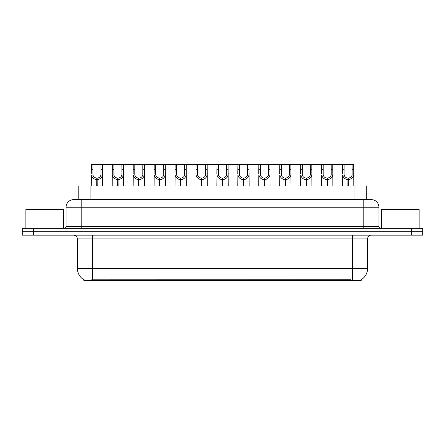 <?xml version="1.0" encoding="UTF-8"?>
<svg xmlns="http://www.w3.org/2000/svg" width="445" height="445" viewBox="0 0 445 445"><rect width="100%" height="100%" fill="white"/><g stroke="black" fill="none" stroke-linecap="round" stroke-linejoin="round"><path stroke-width="0.67" d="M76.284 199.644L78.782 199.644L78.782 186.038L366.296 186.038L366.296 199.644M361.201 279.727L361.201 280.495L83.871 280.495L83.871 279.772M77.413 268.407L92.527 268.407L92.527 238.937L77.413 238.937L77.413 268.407A13.222 13.222 0 0 0 83.949 279.816C84.928 280.194 87.787 280.194 92.527 279.816L350.96 279.749M361.051 279.816A13.222 13.222 0 0 0 367.587 268.407L367.587 238.937A3.777 3.777 0 0 1 371.364 235.155M33.586 228.357L422.75 228.357L422.75 231.756L22.25 231.756L22.25 235.155L33.586 235.155L33.586 231.756L22.25 231.756L22.25 228.357L33.586 228.357L33.586 231.756L422.75 231.756L422.75 235.155L33.586 235.155M378.923 207.198L66.077 207.198A7.554 7.554 0 0 1 73.636 199.644L371.364 199.644A7.554 7.554 0 0 1 378.923 207.198L378.923 226.466C379.023 227.606 379.652 228.235 380.809 228.357M66.077 207.198L66.077 226.466A1.891 1.891 0 0 1 64.191 228.357M96.699 186.038L96.765 178.106C94.824 177.905 93.55 176.876 92.933 175.03L92.949 164.505L102.5 164.505L102.617 186.038M96.699 179.619C93.884 179.296 92.109 177.766 91.381 175.03L91.281 186.038M91.281 173.672L91.397 164.505L92.949 164.505M97.127 186.038L97.127 178.106C99.068 177.905 100.348 176.876 100.959 175.03L100.943 164.505M97.127 178.106L97.194 186.038M96.765 178.106L96.765 186.038M102.617 173.672L102.511 175.03C101.783 177.766 100.008 179.296 97.194 179.619M102.5 164.505L112.329 164.505L112.212 186.038M117.63 186.038L117.697 178.106C115.756 177.905 114.482 176.876 113.864 175.03L113.881 164.505L123.432 164.505L123.549 186.038M117.63 179.619C114.816 179.296 113.041 177.766 112.312 175.03L112.212 173.672M118.059 186.038L118.059 178.106C120 177.905 121.279 176.876 121.891 175.03L121.874 164.505M118.059 178.106L118.125 186.038M117.697 178.106L117.697 186.038M123.549 173.672L123.443 175.03C122.714 177.766 120.94 179.296 118.125 179.619M113.881 164.505L112.329 164.505M138.562 186.038L138.629 178.106C136.687 177.905 135.413 176.876 134.796 175.03L134.813 164.505L144.364 164.505L144.48 186.038M138.562 179.619C135.747 179.296 133.973 177.766 133.244 175.03L133.144 186.038M133.144 173.672L133.261 164.505L134.813 164.505M138.99 186.038L138.99 178.106C140.931 177.905 142.211 176.876 142.823 175.03L142.806 164.505M138.99 178.106L139.057 186.038M138.629 178.106L138.629 186.038M144.48 173.672L144.375 175.03C143.646 177.766 141.877 179.296 139.057 179.619M159.494 186.038L159.56 178.106C157.619 177.905 156.345 176.876 155.728 175.03L155.744 164.505L165.295 164.505L165.412 186.038M159.494 179.619C156.679 179.296 154.905 177.766 154.176 175.03L154.076 186.038M154.076 173.672L154.192 164.505L155.744 164.505M159.922 186.038L159.922 178.106C161.863 177.905 163.143 176.876 163.76 175.03L163.738 164.505M159.922 178.106L159.989 186.038M159.56 178.106L159.56 186.038M165.412 173.672L165.306 175.03C164.578 177.766 162.809 179.296 159.989 179.619M180.425 186.038L180.492 178.106C178.551 177.905 177.277 176.876 176.659 175.03L176.676 164.505L186.227 164.505L186.344 186.038M180.425 179.619C177.611 179.296 175.836 177.766 175.108 175.03L175.007 186.038M175.007 173.672L175.124 164.505L176.676 164.505M180.854 186.038L180.854 178.106C182.795 177.905 184.074 176.876 184.692 175.03L184.669 164.505M180.854 178.106L180.92 186.038M180.492 178.106L180.492 186.038M186.344 173.672L186.238 175.03C185.509 177.766 183.74 179.296 180.92 179.619M123.432 164.505L133.261 164.505M144.364 164.505L154.192 164.505M165.295 164.505L175.124 164.505M63.663 228.357L63.663 209.539L25.877 209.539L25.877 228.357M419.123 228.357L419.123 209.539L381.337 209.539L381.337 228.357M201.357 186.038L201.424 178.106C199.482 177.905 198.209 176.876 197.591 175.03L197.608 164.505L207.159 164.505L207.275 186.038M201.357 179.619C198.542 179.296 196.768 177.766 196.039 175.03L195.939 186.038M195.939 173.672L196.056 164.505L197.608 164.505M201.785 186.038L201.785 178.106C203.727 177.905 205.006 176.876 205.623 175.03L205.601 164.505M201.785 178.106L201.852 186.038M201.424 178.106L201.424 186.038M207.275 173.672L207.17 175.03C206.441 177.766 204.672 179.296 201.852 179.619M222.289 186.038L222.355 178.106C220.414 177.905 219.14 176.876 218.523 175.03L218.54 164.505L228.09 164.505L228.207 186.038M222.289 179.619C219.474 179.296 217.7 177.766 216.971 175.03L216.871 186.038M216.871 173.672L216.988 164.505L218.54 164.505M222.717 186.038L222.717 178.106C224.658 177.905 225.938 176.876 226.555 175.03L226.533 164.505M222.717 178.106L222.784 186.038M222.355 178.106L222.355 186.038M228.207 173.672L228.101 175.03C227.373 177.766 225.604 179.296 222.784 179.619M243.22 186.038L243.287 178.106C241.351 177.905 240.072 176.876 239.455 175.03L239.471 164.505L249.022 164.505L249.139 186.038M243.22 179.619C240.406 179.296 238.631 177.766 237.903 175.03L237.802 186.038M237.802 173.672L237.919 164.505L239.471 164.505M243.649 186.038L243.649 178.106C245.59 177.905 246.869 176.876 247.487 175.03L247.465 164.505M243.649 178.106L243.715 186.038M243.287 178.106L243.287 186.038M249.139 173.672L249.033 175.03C248.304 177.766 246.536 179.296 243.715 179.619M186.227 164.505L196.056 164.505M207.159 164.505L216.988 164.505M228.09 164.505L237.919 164.505M264.152 186.038L264.219 178.106C262.283 177.905 261.004 176.876 260.386 175.03L260.403 164.505L269.954 164.505L270.07 186.038M264.152 179.619C261.337 179.296 259.563 177.766 258.834 175.03L258.734 186.038M258.734 173.672L258.851 164.505L260.403 164.505M264.58 186.038L264.58 178.106C266.522 177.905 267.801 176.876 268.418 175.03L268.396 164.505M264.58 178.106L264.647 186.038M264.219 178.106L264.219 186.038M270.07 173.672L269.965 175.03C269.236 177.766 267.467 179.296 264.647 179.619M285.084 186.038L285.15 178.106C283.215 177.905 281.935 176.876 281.318 175.03L281.335 164.505L290.885 164.505L291.002 186.038M285.084 179.619C282.269 179.296 280.495 177.766 279.766 175.03L279.666 186.038M279.666 173.672L279.783 164.505L281.335 164.505M285.512 186.038L285.512 178.106C287.453 177.905 288.733 176.876 289.35 175.03L289.328 164.505M285.512 178.106L285.579 186.038M285.15 178.106L285.15 186.038M291.002 173.672L290.897 175.03C290.168 177.766 288.399 179.296 285.579 179.619M306.015 186.038L306.082 178.106C304.146 177.905 302.867 176.876 302.25 175.03L302.266 164.505L311.817 164.505L311.934 186.038M306.015 179.619C303.201 179.296 301.426 177.766 300.698 175.03L300.598 186.038M300.598 173.672L300.714 164.505L302.266 164.505M306.444 186.038L306.444 178.106C308.385 177.905 309.664 176.876 310.282 175.03L310.26 164.505M306.444 178.106L306.51 186.038M306.082 178.106L306.082 186.038M311.934 173.672L311.828 175.03C311.099 177.766 309.331 179.296 306.51 179.619M326.947 186.038L327.014 178.106C325.078 177.905 323.799 176.876 323.181 175.03L323.198 164.505L332.749 164.505L332.866 186.038M326.947 179.619C324.132 179.296 322.358 177.766 321.629 175.03L321.529 186.038M321.529 173.672L321.646 164.505L323.198 164.505M327.375 186.038L327.375 178.106C329.317 177.905 330.596 176.876 331.214 175.03L331.191 164.505M327.375 178.106L327.442 186.038M327.014 178.106L327.014 186.038M332.866 173.672L332.76 175.03C332.031 177.766 330.262 179.296 327.442 179.619M347.879 186.038L347.945 178.106C346.01 177.905 344.73 176.876 344.113 175.03L344.13 164.505L353.68 164.505L353.797 186.038M347.879 179.619C345.064 179.296 343.29 177.766 342.567 175.03L342.461 186.038M342.461 173.672L342.578 164.505L344.13 164.505M348.307 186.038L348.307 178.106C350.248 177.905 351.528 176.876 352.145 175.03L352.123 164.505M348.307 178.106L348.374 186.038M347.945 178.106L347.945 186.038M353.797 173.672L353.692 175.03C352.963 177.766 351.194 179.296 348.374 179.619M249.022 164.505L258.851 164.505M269.954 164.505L279.783 164.505M290.885 164.505L300.714 164.505M311.817 164.505L321.646 164.505M332.749 164.505L342.578 164.505M350.999 280.495L350.999 279.749M94.073 280.495L94.073 279.749M90.112 199.644L90.112 186.038M354.96 199.644L354.96 186.038M352.473 235.155L352.473 238.937L92.527 238.937L92.527 235.155M367.587 238.937L352.473 238.937L352.473 268.407L367.587 268.407M352.473 279.816L352.473 268.407L92.527 268.407L92.527 279.816M411.414 235.155L411.414 228.357M81.19 228.357L81.19 199.644M66.077 226.466L378.923 226.466M363.81 199.644L363.81 228.357M92.949 169.684L91.397 169.684M92.933 175.03L91.381 175.03M102.511 175.03L100.959 175.03M102.5 169.684L100.943 169.684M113.881 169.684L112.329 169.684M113.864 175.03L112.312 175.03M123.443 175.03L121.891 175.03M123.432 169.684L121.874 169.684M134.813 169.684L133.261 169.684M134.796 175.03L133.244 175.03M144.375 175.03L142.823 175.03M144.364 169.684L142.806 169.684M155.744 169.684L154.192 169.684M155.728 175.03L154.176 175.03M165.306 175.03L163.76 175.03M165.295 169.684L163.738 169.684M176.676 169.684L175.124 169.684M176.659 175.03L175.108 175.03M186.238 175.03L184.692 175.03M186.227 169.684L184.669 169.684M197.608 169.684L196.056 169.684M197.591 175.03L196.039 175.03M207.17 175.03L205.623 175.03M207.159 169.684L205.601 169.684M218.54 169.684L216.988 169.684M218.523 175.03L216.971 175.03M228.101 175.03L226.555 175.03M228.09 169.684L226.533 169.684M239.471 169.684L237.919 169.684M239.455 175.03L237.903 175.03M249.033 175.03L247.487 175.03M249.022 169.684L247.465 169.684M260.403 169.684L258.851 169.684M260.386 175.03L258.834 175.03M269.965 175.03L268.418 175.03M269.954 169.684L268.396 169.684M281.335 169.684L279.783 169.684M281.318 175.03L279.766 175.03M290.897 175.03L289.35 175.03M290.885 169.684L289.328 169.684M302.266 169.684L300.714 169.684M302.25 175.03L300.698 175.03M311.828 175.03L310.282 175.03M311.817 169.684L310.26 169.684M323.198 169.684L321.646 169.684M323.181 175.03L321.629 175.03M332.76 175.03L331.214 175.03M332.749 169.684L331.191 169.684M344.13 169.684L342.578 169.684M344.113 175.03L342.567 175.03M353.692 175.03L352.145 175.03M353.68 169.684L352.123 169.684M77.413 238.937C77.191 236.64 75.928 235.383 73.636 235.155"/></g></svg>
